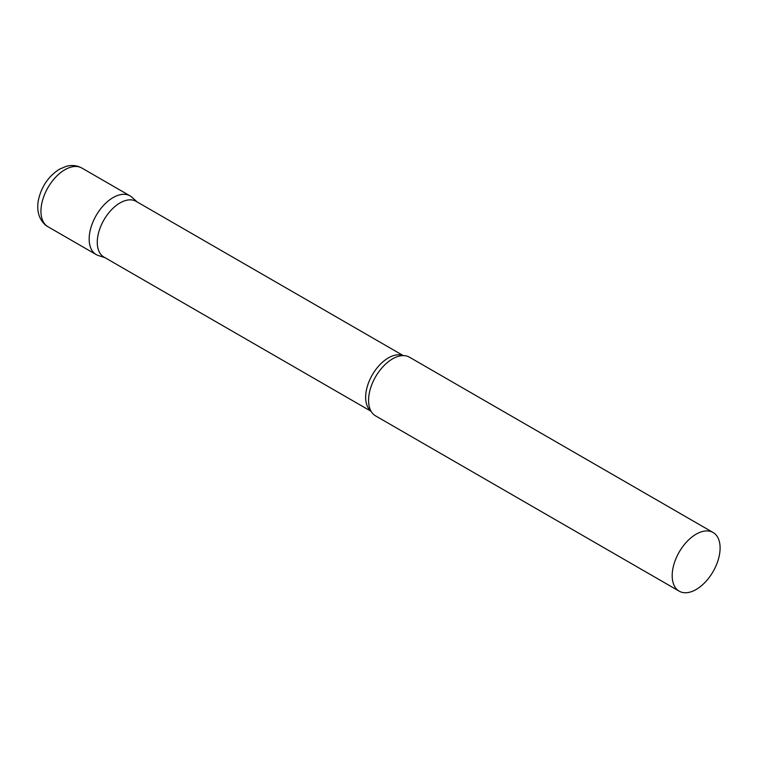 <?xml version="1.0" encoding="UTF-8"?>
<svg xmlns="http://www.w3.org/2000/svg" width="758" height="758" viewBox="0 0 758 758"><rect width="100%" height="100%" fill="white"/><g stroke="black" fill="none" stroke-linecap="round" stroke-linejoin="round"><path stroke-width="1.14" d="M47.962 226.727L96.181 254.574A33.883 19.566 -60 0 1 90.988 227.419A33.883 19.566 -60 0 1 113.122 197.563A33.883 19.566 -60 0 1 130.063 195.886L81.845 168.039A33.883 19.566 -60 0 0 64.904 169.716A33.883 19.566 -60 0 0 42.77 199.581A33.883 19.566 -60 0 0 47.962 226.727C47.138 226.291 42.723 224.055 39.444 216.485C37.644 211.539 37.284 206.138 38.374 200.283C41.349 186.676 48.379 176.311 59.484 169.186L66.192 166.343C71.802 164.818 77.022 165.386 81.845 168.039M403.294 355.606L136.089 201.344A32.168 18.571 120 0 0 111.303 209.966A32.168 18.571 120 0 0 97.27 242.333A32.168 18.571 120 0 0 103.931 257.057L371.126 411.329M137.103 201.922L132.044 197.336A33.883 19.566 120 0 0 105.362 203.542A33.883 19.566 120 0 0 89.169 239.064A33.883 19.566 120 0 0 98.426 255.56L104.936 257.644M713.079 532.486L409.472 357.198A33.883 19.566 120 0 0 399.949 355.957A33.883 19.566 120 0 0 368.577 400.376A33.883 19.566 120 0 0 369.752 408.249A33.883 19.566 120 0 0 375.589 415.886L679.196 591.174A33.883 19.566 120 0 0 705.31 582.097A33.883 19.566 120 0 0 720.1 547.996A33.883 19.566 120 0 0 713.079 532.486A33.883 19.566 120 0 0 686.975 541.563A33.883 19.566 120 0 0 672.185 575.663A33.883 19.566 120 0 0 679.196 591.174M403.066 355.616A32.168 18.571 120 0 0 378.81 365.868A32.168 18.571 120 0 0 365.65 397.287A32.168 18.571 120 0 0 371.013 411.13"/></g></svg>
